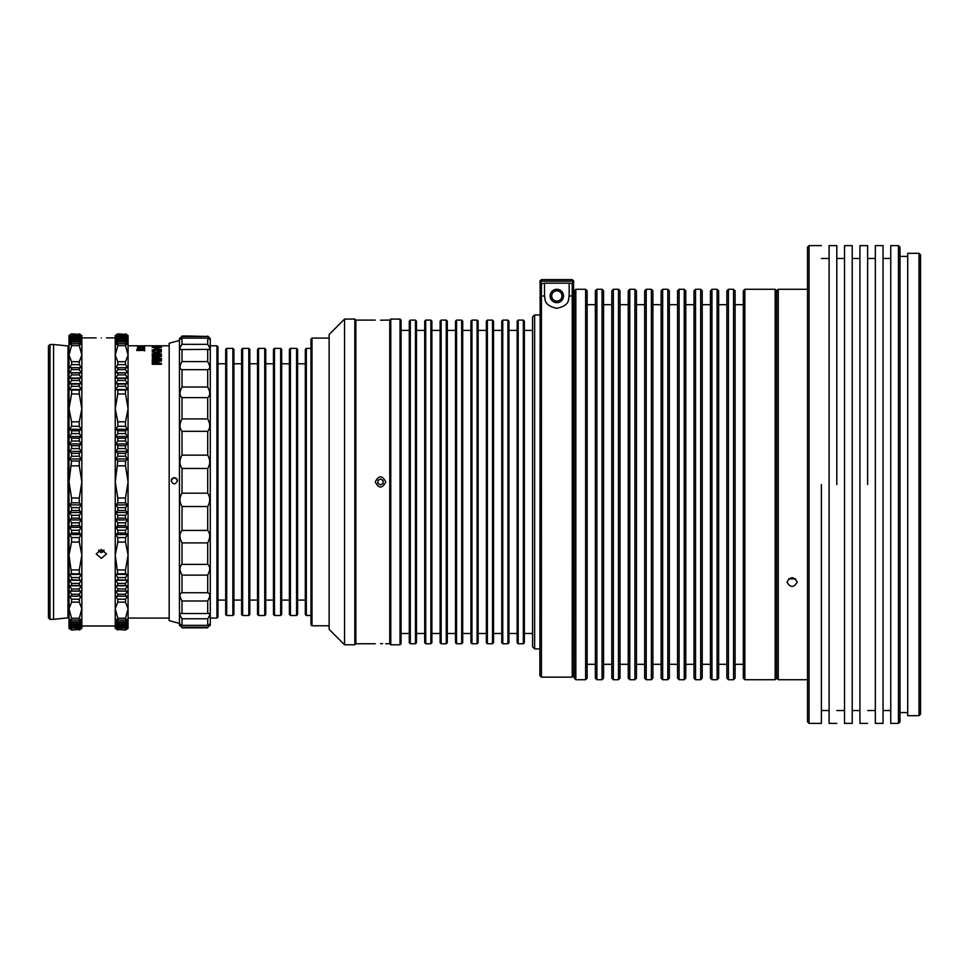 <?xml version="1.0" encoding="UTF-8"?>
<svg xmlns="http://www.w3.org/2000/svg" width="969" height="969" viewBox="0 0 969 969"><rect width="100%" height="100%" fill="white"/><g stroke="black" fill="none" stroke-linecap="round" stroke-linejoin="round"><path stroke-width="1.45" d="M216.947 345.788L217.977 346.817L217.977 617.047L216.947 618.065L216.947 345.788L210.273 345.788M306.337 615.497L305.308 614.467L305.308 349.385L306.337 348.368L306.337 615.497L310.964 615.497M232.875 348.368L233.904 349.385L233.904 614.467L232.875 615.497L232.875 348.368L226.71 348.368L226.71 615.497L232.875 615.497M226.71 615.497L225.68 614.467L225.68 349.385L226.71 348.368M248.803 348.368L249.832 349.385L249.832 614.467L248.803 615.497L248.803 348.368L242.638 348.368L242.638 615.497L248.803 615.497M242.638 615.497L241.608 614.467L241.608 349.385L242.638 348.368M264.731 348.368L265.76 349.385L265.76 614.467L264.731 615.497L264.731 348.368L258.566 348.368L258.566 615.497L264.731 615.497M258.566 615.497L257.536 614.467L257.536 349.385L258.566 348.368M280.659 348.368L281.676 349.385L281.676 614.467L280.659 615.497L280.659 348.368L274.493 348.368L274.493 615.497L280.659 615.497M274.493 615.497L273.464 614.467L273.464 349.385L274.493 348.368M296.575 348.368L297.604 349.385L297.604 614.467L296.575 615.497L296.575 348.368L290.421 348.368L290.421 615.497L296.575 615.497M290.421 615.497L289.392 614.467L289.392 349.385L290.421 348.368M311.994 625.78L310.964 624.751L310.964 339.114L311.994 338.084L311.994 625.78L329.145 625.78M380.514 320.194C387.309 320.097 387.309 320.097 380.514 320.194C373.719 320.097 373.719 320.097 380.514 320.194L384.16 320.158M380.514 643.67C373.719 643.767 373.719 643.767 380.514 643.67C387.309 643.767 387.309 643.767 380.514 643.67L382.537 643.682M385.783 481.932C382.271 488.727 378.758 488.727 375.245 481.932C378.758 475.137 382.258 475.137 385.783 481.932M400.04 319.08L401.069 320.109L401.069 643.755L400.04 644.785L400.04 319.08L390.786 319.08L390.786 644.785L400.04 644.785M375.245 320.109L355.853 320.109L355.853 643.755L354.824 644.785L354.824 319.08L344.552 319.08L344.552 644.785L354.824 644.785M385.783 643.755L389.756 643.755L389.756 320.109L390.786 319.08M410.311 643.755L409.281 642.726L409.281 321.139L410.311 320.109L410.311 643.755L415.447 643.755L415.447 320.109L410.311 320.109M415.447 320.109L416.476 321.139L416.476 642.726L415.447 643.755M425.718 643.755L424.701 642.726L424.701 321.139L425.718 320.109L425.718 643.755L430.866 643.755L430.866 320.109L425.718 320.109M430.866 320.109L431.883 321.139L431.883 642.726L430.866 643.755M441.137 643.755L440.108 642.726L440.108 321.139L441.137 320.109L441.137 643.755L446.273 643.755L446.273 320.109L441.137 320.109M446.273 320.109L447.303 321.139L447.303 642.726L446.273 643.755M456.544 643.755L455.515 642.726L455.515 321.139L456.544 320.109L456.544 643.755L461.68 643.755L461.68 320.109L456.544 320.109M461.68 320.109L462.71 321.139L462.71 642.726L461.68 643.755M471.964 643.755L470.934 642.726L470.934 321.139L471.964 320.109L471.964 643.755L477.099 643.755L477.099 320.109L471.964 320.109M477.099 320.109L478.129 321.139L478.129 642.726L477.099 643.755M487.371 643.755L486.341 642.726L486.341 321.139L487.371 320.109L487.371 643.755L492.506 643.755L492.506 320.109L487.371 320.109M492.506 320.109L493.536 321.139L493.536 642.726L492.506 643.755M502.778 643.755L501.76 642.726L501.76 321.139L502.778 320.109L502.778 643.755L507.913 643.755L507.913 320.109L502.778 320.109M507.913 320.109L508.943 321.139L508.943 642.726L507.913 643.755M518.197 643.755L517.167 642.726L517.167 321.139L518.197 320.109L518.197 643.755L523.333 643.755L523.333 320.109L518.197 320.109M523.333 320.109L524.362 321.139L524.362 642.726L523.333 643.755M532.575 317.02L532.575 646.844L534.634 648.891L534.634 314.973L532.575 317.02M344.552 644.785L329.145 629.365L329.145 334.487L344.552 319.08M384.293 320.145L385.359 320.121M189.246 336.037L207.705 336.461C210.394 339.489 210.394 340.034 207.705 338.12L182.015 338.12L180.064 339.271M177.4 480.842C175.341 484.839 173.294 484.839 171.234 480.854C173.294 476.857 175.353 476.857 177.4 480.842A3.077 3.077 0 0 0 171.549 479.498M179.447 623.394L169.175 620.632L169.175 343.22L179.447 340.47M207.705 627.209L182.015 627.209C179.326 624.121 179.326 623.503 182.015 625.344L207.705 625.344C210.394 623.503 210.394 624.121 207.705 627.209L210.273 625.259L210.273 338.605L207.705 336.037M209.655 339.271L207.705 338.12L207.705 344.334C210.394 348.319 210.394 350.003 207.705 349.385L180.985 349.555M208.735 349.555L207.705 349.385L207.705 361.57C210.394 366.246 210.394 368.947 207.705 369.673L182.015 369.673C179.326 368.971 179.326 366.27 182.015 361.57L182.015 349.385C179.326 350.015 179.326 348.331 182.015 344.334L182.015 338.12C179.326 340.034 179.326 339.489 182.015 336.461L179.447 338.605L179.447 625.259L182.015 627.209M209.631 624.266L207.705 625.344L207.705 618.767L182.015 618.767C179.326 614.734 179.326 612.989 182.015 613.522L207.705 613.522L207.705 600.998L182.015 600.998C179.326 596.298 179.326 593.537 182.015 592.737L207.705 592.737L207.705 575.126L182.015 575.126C179.326 570.063 179.326 566.477 182.015 564.394L207.705 564.394L207.705 542.894L182.015 542.894C179.326 537.819 179.326 533.665 182.015 530.431L207.705 530.431L207.705 506.508L182.015 506.508C179.326 501.772 179.326 497.327 182.015 493.173L182.015 468.451C179.326 464.369 179.326 459.936 182.015 455.139L182.015 431.314C179.326 428.165 179.326 424.034 182.015 418.923L182.015 397.617C179.326 395.631 179.326 392.094 182.015 387.019L207.705 387.019L207.705 369.673M207.705 387.019C210.394 392.07 210.394 395.606 207.705 397.617L182.015 397.617M182.015 418.923L207.705 418.923L207.705 397.617M207.705 418.923C210.394 424.01 210.394 428.141 207.705 431.314L182.015 431.314M182.015 455.139L207.705 455.139L207.705 431.314M207.705 455.139C210.394 459.9 210.394 464.345 207.705 468.451L182.015 468.451M182.015 493.173L207.705 493.173L207.705 468.451M182.015 387.019L182.015 369.673M182.015 361.57L207.705 361.57M182.015 530.431L182.015 506.508M182.015 564.394L182.015 542.894M182.015 592.737L182.015 575.126M181.07 613.377L182.015 613.522L182.015 600.998M180.101 624.266L182.015 625.344L182.015 618.767M182.015 344.334L207.705 344.334M182.015 336.461L207.705 336.461M207.705 493.173C210.394 497.291 210.394 501.736 207.705 506.508M207.705 530.431C210.394 533.64 210.394 537.795 207.705 542.894M207.705 564.394C210.394 566.453 210.394 570.038 207.705 575.126M207.705 592.737C210.394 593.512 210.394 596.274 207.705 600.998M207.705 618.767C210.394 614.721 210.394 612.977 207.705 613.522L208.662 613.377M101.37 558.362L96.222 553.953L101.37 549.459L106.505 553.953L101.37 558.362M101.37 337.975C94.732 337.878 94.732 337.878 101.37 337.975C94.732 337.878 94.732 337.878 101.37 337.975C107.995 337.878 107.995 337.878 101.37 337.975M49.988 619.348L48.45 617.81L48.45 346.054L49.988 344.504L49.988 619.348L53.586 619.348L53.586 344.504L49.988 344.504M117.806 465.847L125.51 465.847L125.51 461.026L117.806 461.026L115.238 481.932L115.238 337.878L106.505 337.878M79.276 361.703L71.573 361.703L71.573 364.635L79.276 364.635L79.276 361.703L81.844 355.138L81.844 337.878L96.222 337.878M71.573 465.847L79.276 465.847L79.276 461.026L71.573 461.026L69.005 481.932L69.005 346.054L53.586 344.504M69.005 628.348L71.573 630.044L79.276 629.438L71.573 630.044L69.005 628.348L69.005 608.726L69.005 617.81L67.975 617.81L67.975 346.054M125.51 361.703L117.806 361.703L117.806 364.635L125.51 364.635L125.51 361.703L128.078 355.138L128.078 345.788L137.138 345.788M152.218 360.08L161.46 360.08L161.46 360.965L153.623 362.127L161.46 363.339L161.46 364.296L152.218 364.296L152.218 363.654L160.042 363.654L152.218 362.454L152.218 361.8L160.042 360.674L152.218 360.08M152.218 355.708L161.46 355.708L161.46 356.459L153.623 357.44L161.46 358.469L161.46 359.305L152.218 359.305L160.042 358.736L152.218 357.718L160.042 356.204L152.218 355.708M144.732 346.321L136.714 345.8M144.732 345.872L136.811 345.969L144.732 345.872M140.711 346.03L144.732 346.212L137.477 346.078L140.711 346.551M138.942 346.539L144.623 346.636L138.942 347.047M138.942 347.302L137.622 347.689L139.463 347.968L144.623 347.447L144.623 348.077L138.942 347.81M140.711 348.343L144.732 348.852L140.711 348.852M144.732 350.366L136.811 350.536L142.746 349.821L144.732 350.863M156.724 345.933L161.581 346.212L156.724 346.454M152.218 346.684L161.46 347.011L152.218 347.193M161.46 347.508L152.218 347.508L161.46 347.302M157.547 348.961L157.547 347.798L158.734 347.798L158.734 348.961L157.547 348.961M154.822 348.961L154.822 347.798L156.009 347.798L156.009 348.961L154.822 348.961M154.713 349.252L153.175 349.918L155.319 350.39L157.317 349.918L156.603 349.276L161.338 349.494L161.338 350.572L157.765 349.603L153.223 350.512L152.109 349.918L154.713 349.748M154.713 351.02L153.175 351.844L155.016 352.389L160.394 351.832L159.086 351.044L161.46 351.82L155.004 352.764L152.109 351.832L154.713 351.505M157.293 353.721L159.134 353.261L161.46 354.133L154.907 355.187L152.109 354.133L154.943 353.14L161.46 354.606M125.51 622.849L125.51 621.868L117.806 621.868L117.806 622.849L125.51 622.849L127.569 621.662L125.51 624.351L117.806 624.351L117.806 625.187L125.51 625.187L125.51 624.351M117.806 618.246L117.806 620.124L125.51 620.124L125.51 618.246L117.806 618.246L115.238 608.726L115.238 555.14L117.806 573.793L125.51 573.793L125.51 569.917L117.806 569.917M79.276 622.849L79.276 621.868L71.573 621.868L71.573 622.849L79.276 622.849L81.323 621.662L79.276 624.351L71.573 624.351L71.573 625.187L79.276 625.187L79.276 624.351M71.573 618.246L71.573 620.124L79.276 620.124L79.276 618.246L71.573 618.246L69.005 608.726L69.005 555.14L71.573 573.793L79.276 573.793L79.276 569.917L71.573 569.917M125.51 579.801L125.51 577.56L117.806 577.56L117.806 579.801L127.569 580.249L115.747 580.249L117.806 583.411L117.806 585.542L125.51 585.542L125.51 583.411L117.806 583.411M79.276 579.801L79.276 577.56L71.573 577.56L71.573 579.801L81.323 580.249L69.514 580.249L71.573 583.411L71.573 585.542L79.276 585.542L79.276 583.411L71.573 583.411M125.51 510.53L125.51 507.635L117.806 507.635L117.806 510.53L125.51 510.53L127.569 512.48L115.747 512.48L117.806 515.278L117.806 518.149L125.51 518.149L125.51 515.278L117.806 515.278M117.806 498.018L117.806 502.838L125.51 502.838L125.51 498.018L117.806 498.018L115.238 481.932L115.238 555.14L117.806 542.059L125.51 542.059L125.51 537.577L117.806 537.577L117.806 542.059M79.276 510.53L79.276 507.635L71.573 507.635L71.573 510.53L79.276 510.53L81.323 512.48L69.514 512.48L71.573 515.278L71.573 518.149L79.276 518.149L79.276 515.278L71.573 515.278M71.573 498.018L71.573 502.838L79.276 502.838L79.276 498.018L71.573 498.018L69.005 481.932L69.005 555.14L71.573 542.059L79.276 542.059L79.276 537.577L71.573 537.577L71.573 542.059M125.51 433.591L125.51 430.817L117.806 430.817L117.806 433.591L125.51 433.591L127.569 436.534L115.747 436.534L117.806 438.206L117.806 441.04L125.51 441.04L125.51 438.206L117.806 438.206M117.806 421.806L117.806 426.287L125.51 426.287L125.51 421.806L117.806 421.806L115.238 408.724L117.806 393.947L125.51 393.947L125.51 390.071L117.806 390.071L117.806 393.947M79.276 433.591L79.276 430.817L71.573 430.817L71.573 433.591L79.276 433.591L81.323 436.534L69.514 436.534L71.573 438.206L71.573 441.04L79.276 441.04L79.276 438.206L71.573 438.206M71.573 421.806L71.573 426.287L79.276 426.287L79.276 421.806L71.573 421.806L69.005 408.724L71.573 393.947L79.276 393.947L79.276 390.071L71.573 390.071L71.573 393.947M125.51 369.613L125.51 367.699L117.806 367.699L117.806 369.613L125.51 369.613L127.569 372.75L115.747 372.75L117.806 372.859L117.806 374.882L125.51 374.882L125.51 372.859L117.806 372.859M79.276 369.613L79.276 367.699L71.573 367.699L71.573 369.613L79.276 369.613L81.323 372.75L69.514 372.75L71.573 372.859L71.573 374.882L79.276 374.882L79.276 372.859L71.573 372.859M125.51 627.137L125.51 626.446L117.806 626.446L117.806 627.137L125.51 627.137L127.569 625.647L125.51 628.142L117.806 628.142L125.51 628.142M125.51 630.044L117.806 629.438L125.51 630.044L128.078 628.348L128.078 608.726L125.51 602.161L125.51 599.217L117.806 599.217L117.806 602.161L125.51 602.161M79.276 627.137L79.276 626.446L71.573 626.446L71.573 627.137L79.276 627.137L81.323 625.647L79.276 628.142L71.573 628.142L79.276 628.142M125.51 591.005L125.51 588.982L117.806 588.982L117.806 591.005L127.569 591.114L115.747 591.114L117.806 594.251L117.806 596.165L125.51 596.165L125.51 594.251L117.806 594.251M79.276 591.005L79.276 588.982L71.573 588.982L71.573 591.005L81.323 591.114L69.514 591.114L71.573 594.251L71.573 596.165L79.276 596.165L79.276 594.251L71.573 594.251M79.276 602.161L79.276 599.217L71.573 599.217L71.573 602.161L79.276 602.161L81.844 608.726L81.844 628.348L79.276 630.044M125.51 525.658L125.51 522.824L117.806 522.824L117.806 525.658L125.51 525.658L127.569 527.33L115.747 527.33L117.806 530.273L117.806 533.047L125.51 533.047L125.51 530.273L117.806 530.273M79.276 525.658L79.276 522.824L71.573 522.824L71.573 525.658L79.276 525.658L81.323 527.33L69.514 527.33L71.573 530.273L71.573 533.047L79.276 533.047L79.276 530.273L71.573 530.273M125.51 448.586L125.51 445.716L117.806 445.716L117.806 448.586L125.51 448.586L127.569 451.384L115.747 451.384L117.806 453.335L117.806 456.229L125.51 456.229L125.51 453.335L117.806 453.335M79.276 448.586L79.276 445.716L71.573 445.716L71.573 448.586L79.276 448.586L81.323 451.384L69.514 451.384L71.573 453.335L71.573 456.229L79.276 456.229L79.276 453.335L71.573 453.335M125.51 380.454L125.51 378.31L117.806 378.31L117.806 380.454L125.51 380.454L127.569 383.615L115.747 383.615L117.806 384.063L117.806 386.304L125.51 386.304L125.51 384.063L117.806 384.063M79.276 380.454L79.276 378.31L71.573 378.31L71.573 380.454L79.276 380.454L81.323 383.615L69.514 383.615L71.573 384.063L71.573 386.304L79.276 386.304L79.276 384.063L71.573 384.063M125.51 337.418L125.51 336.727L117.806 336.727L117.806 337.418L125.51 337.418L127.569 340.01L125.51 338.678L117.806 338.678L117.806 339.513L125.51 339.513L125.51 338.678M117.806 333.821L125.51 334.426L117.806 333.821L115.238 335.516L115.238 355.138L117.806 361.703M79.276 337.418L79.276 336.727L71.573 336.727L71.573 337.418L79.276 337.418L81.323 340.01L79.276 338.678L71.573 338.678L71.573 339.513L79.276 339.513L79.276 338.678M71.573 333.821L79.276 334.426L71.573 333.821L69.005 335.516L69.005 355.138L71.573 361.703M125.51 341.996L125.51 341.015L117.806 341.015L117.806 341.996L125.51 341.996L127.569 344.758L125.51 343.729L117.806 343.729L117.806 345.618L125.51 345.618L125.51 343.729M79.276 341.996L79.276 341.015L71.573 341.015L71.573 341.996L79.276 341.996L81.323 344.758L79.276 343.729L71.573 343.729L71.573 345.618L79.276 345.618L79.276 343.729M117.806 335.189L125.51 335.722L117.806 335.189L115.747 336.812L117.806 334.426M71.573 335.189L79.276 335.722L71.573 335.189L69.514 336.812L71.573 334.426M128.078 335.516L125.51 333.821L128.078 335.516L128.078 555.14L125.51 542.059M125.51 507.635L127.569 504.922L125.51 502.838M125.51 515.278L127.569 512.48M125.51 522.824L127.569 519.953L125.51 518.149M125.51 530.273L127.569 527.33M125.51 537.577L127.569 534.585L125.51 533.047M125.51 498.018L128.078 481.932L125.51 465.847M125.51 621.868L127.569 619.094L125.51 620.124M125.51 626.446L127.569 623.854L125.51 625.187M125.51 629.438L127.569 627.052L125.51 628.675M125.51 618.246L128.078 608.726L128.078 555.14L125.51 569.917M125.51 577.56L127.569 574.399L125.51 573.793M125.51 583.411L127.569 580.249M125.51 588.982L127.569 585.821L125.51 585.542M125.51 594.251L127.569 591.114M125.51 599.217L127.569 596.117L125.51 596.165M125.51 430.817L127.569 429.279L125.51 426.287M125.51 438.206L127.569 436.534M125.51 445.716L127.569 443.899L125.51 441.04M125.51 453.335L127.569 451.384M125.51 461.026L127.569 458.943L125.51 456.229M125.51 421.806L128.078 408.724L125.51 393.947M125.51 367.699L127.569 367.748L125.51 364.635M125.51 372.859L127.569 372.75M125.51 378.31L127.569 378.043L125.51 374.882M125.51 384.063L127.569 383.615M125.51 390.071L127.569 389.465L125.51 386.304M117.806 426.287L115.747 429.279L117.806 430.817M117.806 456.229L115.747 458.943L117.806 461.026M117.806 448.586L115.747 451.384M117.806 441.04L115.747 443.899L117.806 445.716M117.806 433.591L115.747 436.534M115.238 628.348L117.806 630.044L115.238 628.348L115.238 608.726L117.806 602.161M117.806 620.124L115.747 619.094L117.806 621.868M117.806 628.675L115.747 627.052L117.806 629.438M117.806 627.137L115.747 625.647L117.806 628.142M117.806 625.187L115.747 623.854L117.806 626.446M117.806 622.849L115.747 621.662L117.806 624.351M117.806 573.793L115.747 574.399L117.806 577.56M117.806 596.165L115.747 596.117L117.806 599.217M117.806 591.005L115.747 591.114M117.806 585.542L115.747 585.821L117.806 588.982M117.806 579.801L115.747 580.249M117.806 502.838L115.747 504.922L117.806 507.635M117.806 533.047L115.747 534.585L117.806 537.577M117.806 525.658L115.747 527.33M117.806 518.149L115.747 519.953L117.806 522.824M117.806 510.53L115.747 512.48M117.806 364.635L115.747 367.748L117.806 367.699M117.806 386.304L115.747 389.465L117.806 390.071M117.806 380.454L115.747 383.615M117.806 374.882L115.747 378.043L117.806 378.31M117.806 369.613L115.747 372.75M117.806 335.722L115.747 338.217L117.806 336.727M117.806 345.618L115.238 355.138M117.806 341.996L115.747 344.758L117.806 343.729M117.806 339.513L115.747 342.202L117.806 341.015M117.806 337.418L115.747 340.01L117.806 338.678M81.844 335.516L79.276 333.821L81.844 335.516L81.844 555.14L79.276 542.059M79.276 507.635L81.323 504.922L79.276 502.838M79.276 515.278L81.323 512.48M79.276 522.824L81.323 519.953L79.276 518.149M79.276 530.273L81.323 527.33M79.276 537.577L81.323 534.585L79.276 533.047M79.276 498.018L81.844 481.932L79.276 465.847M79.276 621.868L81.323 619.094L79.276 620.124M79.276 626.446L81.323 623.854L79.276 625.187M79.276 629.438L81.323 627.052L79.276 628.675M79.276 618.246L81.844 608.726L81.844 555.14L79.276 569.917M79.276 577.56L81.323 574.399L79.276 573.793M79.276 583.411L81.323 580.249M79.276 588.982L81.323 585.821L79.276 585.542M79.276 594.251L81.323 591.114M79.276 599.217L81.323 596.117L79.276 596.165M79.276 430.817L81.323 429.279L79.276 426.287M79.276 438.206L81.323 436.534M79.276 445.716L81.323 443.899L79.276 441.04M79.276 453.335L81.323 451.384M79.276 461.026L81.323 458.943L79.276 456.229M79.276 421.806L81.844 408.724L79.276 393.947M79.276 367.699L81.323 367.748L79.276 364.635M79.276 372.859L81.323 372.75M79.276 378.31L81.323 378.043L79.276 374.882M79.276 384.063L81.323 383.615M79.276 390.071L81.323 389.465L79.276 386.304M71.573 426.287L69.514 429.279L71.573 430.817M71.573 456.229L69.514 458.943L71.573 461.026M71.573 448.586L69.514 451.384M71.573 441.04L69.514 443.899L71.573 445.716M71.573 433.591L69.514 436.534M71.573 620.124L69.514 619.094L71.573 621.868M71.573 628.675L69.514 627.052L71.573 629.438M71.573 627.137L69.514 625.647L71.573 628.142M71.573 625.187L69.514 623.854L71.573 626.446M71.573 622.849L69.514 621.662L71.573 624.351M71.573 573.793L69.514 574.399L71.573 577.56M71.573 602.161L69.005 608.726M71.573 596.165L69.514 596.117L71.573 599.217M71.573 591.005L69.514 591.114M71.573 585.542L69.514 585.821L71.573 588.982M71.573 579.801L69.514 580.249M71.573 502.838L69.514 504.922L71.573 507.635M71.573 533.047L69.514 534.585L71.573 537.577M71.573 525.658L69.514 527.33M71.573 518.149L69.514 519.953L71.573 522.824M71.573 510.53L69.514 512.48M71.573 364.635L69.514 367.748L71.573 367.699M71.573 386.304L69.514 389.465L71.573 390.071M71.573 380.454L69.514 383.615M71.573 374.882L69.514 378.043L71.573 378.31M71.573 369.613L69.514 372.75M71.573 335.722L69.514 338.217L71.573 336.727M71.573 345.618L69.005 355.138M71.573 341.996L69.514 344.758L71.573 343.729M71.573 339.513L69.514 342.202L71.573 341.015M71.573 337.418L69.514 340.01L71.573 338.678M81.844 608.726L81.844 625.986L115.238 625.986L115.238 608.726M169.175 618.065L128.078 618.065L128.078 608.726M125.51 336.727L127.569 338.217L125.51 335.722M125.51 341.015L127.569 342.202L125.51 339.513M128.078 355.138L125.51 345.618M125.51 335.189L127.569 336.812L125.51 334.426M79.276 336.727L81.323 338.217L79.276 335.722M79.276 341.015L81.323 342.202L79.276 339.513M81.844 355.138L79.276 345.618M79.276 335.189L81.323 336.812L79.276 334.426M81.323 389.465L69.514 389.465M81.323 378.043L69.514 378.043M127.569 389.465L115.747 389.465M127.569 378.043L115.747 378.043M81.323 458.943L69.514 458.943M81.323 443.899L69.514 443.899M127.569 458.943L115.747 458.943M127.569 443.899L115.747 443.899M81.323 534.585L69.514 534.585M81.323 519.953L69.514 519.953M127.569 534.585L115.747 534.585M127.569 519.953L115.747 519.953M81.323 585.821L69.514 585.821M127.569 585.821L115.747 585.821M81.323 429.279L69.514 429.279M127.569 429.279L115.747 429.279M81.323 504.922L69.514 504.922M127.569 504.922L115.747 504.922M81.323 574.399L69.514 574.399M127.569 574.399L115.747 574.399M152.169 354.375L153.538 353.746M156.445 353.77L157.293 354.206M157.79 354.133L159.073 355.114L160.394 354.133L157.79 354.133L160.394 354.133M153.175 354.133L154.931 355.235L156.724 354.121L153.175 354.133L154.931 354.751M156.215 355.066L156.724 354.121M153.175 351.844L153.393 352.607M156.554 352.607L156.736 351.868M156.603 352.135L157.668 352.171M157.656 351.735L157.79 352.45M159.073 352.256L160.394 351.832M160.309 351.674L161.351 352.062M152.206 352.086L153.284 351.65M157.257 350.548L157.317 349.918M160.151 349.93L161.338 349.991M157.765 349.603L158.383 350.499M152.254 350.172L153.175 349.87M154.822 348.307L156.009 348.307M157.547 348.307L158.734 348.307M153.175 346.72L160.515 346.212L153.175 346.199M136.714 349.361L137.622 348.973M143.812 348.985L144.442 349.106M137.622 349.361L143.812 348.852L137.622 348.852M143.606 347.919L144.623 348.077M137.622 346.72L143.812 346.212L137.622 346.212M139.124 346.308L140.662 345.8M137.622 345.8L139.124 345.788M142.673 346.308L143.812 345.8M141.583 345.8L142.673 345.8M161.46 356.459L152.218 356.204M152.218 357.718L153.623 357.912M160.042 358.748L161.46 359.305M152.218 359.305L160.042 358.736M161.46 360.965L152.218 360.674M153.623 362.127L161.46 363.787M152.218 364.296L160.042 363.654M152.218 362.454L160.042 360.674M585.603 289.283L587.141 290.821L587.141 678.179L585.603 679.717L585.603 289.283L575.84 289.283L575.84 679.717L574.302 678.179L574.302 290.821L575.84 289.283M743.32 678.179L743.32 290.821L744.858 289.283L744.858 679.717L743.32 678.179M602.04 289.283L603.578 290.821L603.578 678.179L602.04 679.717L602.04 289.283L596.904 289.283L596.904 679.717L595.366 678.179L595.366 290.821L596.904 289.283M618.476 289.283L620.015 290.821L620.015 678.179L618.476 679.717L618.476 289.283L613.341 289.283L613.341 679.717L611.802 678.179L611.802 290.821L613.341 289.283M634.913 289.283L636.463 290.821L636.463 678.179L634.913 679.717L634.913 289.283L629.777 289.283L629.777 679.717L628.239 678.179L628.239 290.821L629.777 289.283M651.362 289.283L652.9 290.821L652.9 678.179L651.362 679.717L651.362 289.283L646.214 289.283L646.214 679.717L644.676 678.179L644.676 290.821L646.214 289.283M667.798 289.283L669.337 290.821L669.337 678.179L667.798 679.717L667.798 289.283L662.663 289.283L662.663 679.717L661.112 678.179L661.112 290.821L662.663 289.283M684.235 289.283L685.773 290.821L685.773 678.179L684.235 679.717L684.235 289.283L679.099 289.283L679.099 679.717L677.561 678.179L677.561 290.821L679.099 289.283M700.672 289.283L702.21 290.821L702.21 678.179L700.672 679.717L700.672 289.283L695.536 289.283L695.536 679.717L693.998 678.179L693.998 290.821L695.536 289.283M733.557 289.283L735.096 290.821L735.096 678.179L733.557 679.717L733.557 289.283L728.422 289.283L728.422 679.717L726.871 678.179L726.871 290.821L728.422 289.283M717.108 289.283L718.659 290.821L718.659 678.179L717.108 679.717L717.108 289.283L711.973 289.283L711.973 679.717L710.434 678.179L710.434 290.821L711.973 289.283M775.164 289.283L776.702 290.821L776.702 678.179L776.702 290.821L776.702 678.179L775.164 679.717L775.164 289.283L744.858 289.283M775.164 679.717L744.858 679.717M585.603 679.717L575.84 679.717M602.04 679.717L596.904 679.717M618.476 679.717L613.341 679.717M634.913 679.717L629.777 679.717M651.362 679.717L646.214 679.717M667.798 679.717L662.663 679.717M684.235 679.717L679.099 679.717M700.672 679.717L695.536 679.717M717.108 679.717L711.973 679.717M733.557 679.717L728.422 679.717M786.985 582.103C790.401 576.337 793.829 576.337 797.257 582.103C793.841 587.808 790.413 587.808 786.985 582.103C790.401 576.337 793.829 576.337 797.257 582.103C793.841 587.808 790.413 587.808 786.985 582.103M786.985 289.283L778.252 289.283L778.252 679.717L778.252 289.283L776.702 290.821L778.252 289.283L797.257 289.283L786.985 289.283M794.083 289.343L795.755 289.319L794.083 289.343M920.55 254.859L920.55 714.141L919.012 715.679L919.012 253.321L907.711 253.321L907.711 484.5L907.711 253.321L919.012 253.321L919.012 715.679L907.711 715.679L907.711 484.5L907.711 715.679L919.012 715.679L920.55 714.141L920.55 254.859L919.012 253.321L920.55 254.859M899.995 247.156L899.995 721.844L898.457 723.383L898.457 245.617L890.753 245.617L890.753 484.5L890.753 245.617L898.457 245.617L898.457 723.383L890.753 723.383L890.753 484.5L890.753 723.383L898.457 723.383L899.995 721.844L899.995 247.156L898.457 245.617L899.995 247.156M807.528 484.5L807.528 247.156L809.067 245.617L809.067 723.383L809.067 245.617L821.397 245.617L809.067 245.617L807.528 247.156L807.528 721.844L807.528 484.5M788.56 578.881L795.67 578.881L788.56 578.881M883.05 484.5L883.05 245.617L875.346 245.617L875.346 484.5L875.346 245.617L883.05 245.617L883.05 723.383L883.05 484.5M867.63 484.5L867.63 245.617L859.927 245.617L859.927 484.5L859.927 245.617L867.63 245.617L867.63 484.5M852.223 484.5L852.223 245.617L844.52 245.617L844.52 484.5L844.52 245.617L852.223 245.617L852.223 723.383L852.223 484.5M836.816 484.5L836.816 245.617L829.101 245.617L829.101 484.5L829.101 245.617L836.816 245.617L836.816 484.5M821.397 484.5L821.397 723.383L821.397 484.5M829.101 723.383L829.101 484.5L829.101 723.383L836.816 723.383L829.101 723.383M844.52 723.383L844.52 484.5L844.52 723.383L852.223 723.383L844.52 723.383M859.927 723.383L859.927 484.5L859.927 723.383L867.63 723.383L859.927 723.383M875.346 723.383L875.346 484.5L875.346 723.383L883.05 723.383L875.346 723.383M573.515 280.853L573.781 675.611L572.243 677.149L572.243 283.433L569.166 283.178L544.505 283.178L544.505 295.993L541.417 295.993L541.417 677.149L539.878 675.611L540.157 280.853M563.51 295.957A6.674 6.674 0 0 1 556.836 302.643A6.674 6.674 0 0 1 550.15 295.957A6.674 6.674 0 0 1 556.836 289.283A6.674 6.674 0 0 1 563.51 295.957M561.972 295.957A5.136 5.136 0 0 1 556.836 301.105A5.136 5.136 0 0 1 551.688 295.957A5.136 5.136 0 0 1 556.836 290.821A5.136 5.136 0 0 1 561.972 295.957M541.417 279.617L541.417 281.18L572.243 281.18L572.243 279.617L541.417 279.617L539.878 281.119M573.781 297.495L572.243 295.993L569.166 295.957C568.04 298.355 570.983 305.477 556.691 308.287C542.676 305.235 545.62 298.391 544.505 295.993M573.781 281.119L572.243 279.617M572.243 281.18L573.781 282.742M539.878 282.742L541.417 281.18M569.166 295.957L569.166 283.433M544.505 283.433L541.417 283.433L541.417 295.993L539.878 297.495M541.417 283.433L540.581 282.112M573.091 282.112L572.243 283.433M103.937 551.337L103.937 550.065L103.937 551.337L101.37 552.621L98.79 551.337L98.79 550.065L98.79 551.337M101.37 549.532L101.37 552.621M383.082 480.442L380.514 478.965L377.946 480.442L377.946 483.41L380.514 484.9L383.082 483.41L383.082 480.442M310.964 348.368L306.337 348.368M329.145 338.084L311.994 338.084M297.604 363.775L305.308 363.775M281.676 363.775L289.392 363.775M265.76 363.775L273.464 363.775M249.832 363.775L257.536 363.775M233.904 363.775L241.608 363.775M217.977 363.775L225.68 363.775M216.947 618.065L210.273 618.065M217.977 600.09L225.68 600.09M233.904 600.09L241.608 600.09M249.832 600.09L257.536 600.09M265.76 600.09L273.464 600.09M281.676 600.09L289.392 600.09M297.604 600.09L305.308 600.09M355.853 320.109L354.824 319.08M539.878 314.973L534.634 314.973M532.575 330.381L524.362 330.381M517.167 330.381L508.943 330.381M501.76 330.381L493.536 330.381M486.341 330.381L478.129 330.381M470.934 330.381L462.71 330.381M455.515 330.381L447.303 330.381M440.108 330.381L431.883 330.381M424.701 330.381L416.476 330.381M409.281 330.381L401.069 330.381M389.756 320.109L385.783 320.109M375.245 643.755L355.853 643.755M409.281 633.484L401.069 633.484M424.701 633.484L416.476 633.484M440.108 633.484L431.883 633.484M455.515 633.484L447.303 633.484M470.934 633.484L462.71 633.484M486.341 633.484L478.129 633.484M501.76 633.484L493.536 633.484M517.167 633.484L508.943 633.484M532.575 633.484L524.362 633.484M539.878 648.891L534.634 648.891M389.756 643.755L390.786 644.785M207.705 627.827L182.015 627.827M189.367 336.037L182.015 336.037M169.175 345.788L144.224 345.788M67.975 617.81L53.586 619.348M735.096 304.69L743.32 304.69M718.659 304.69L726.871 304.69M702.21 304.69L710.434 304.69M685.773 304.69L693.998 304.69M669.337 304.69L677.561 304.69M652.9 304.69L661.112 304.69M636.463 304.69L644.676 304.69M620.015 304.69L628.239 304.69M603.578 304.69L611.802 304.69M587.141 304.69L595.366 304.69M587.141 664.31L595.366 664.31M603.578 664.31L611.802 664.31M620.015 664.31L628.239 664.31M636.463 664.31L644.676 664.31M652.9 664.31L661.112 664.31M669.337 664.31L677.561 664.31M685.773 664.31L693.998 664.31M702.21 664.31L710.434 664.31M718.659 664.31L726.871 664.31M735.096 664.31L743.32 664.31M829.101 258.457L821.397 258.457L829.101 258.457M844.52 258.457L836.816 258.457L844.52 258.457M859.927 258.457L852.223 258.457L859.927 258.457M875.346 258.457L867.63 258.457L875.346 258.457M890.753 258.457L883.05 258.457L890.753 258.457M907.711 256.41L899.995 256.41L907.711 256.41M807.528 289.283L797.257 289.283L807.528 289.283M821.397 723.383L809.067 723.383L807.528 721.844L809.067 723.383L821.397 723.383M807.528 679.717L778.252 679.717L776.702 678.179L778.252 679.717L807.528 679.717M907.711 712.59L899.995 712.59L907.711 712.59M890.753 710.543L883.05 710.543L890.753 710.543M875.346 710.543L867.63 710.543L875.346 710.543M859.927 710.543L852.223 710.543L859.927 710.543M844.52 710.543L836.816 710.543L844.52 710.543M829.101 710.543L821.397 710.543L829.101 710.543M572.243 677.149L541.417 677.149"/></g></svg>

